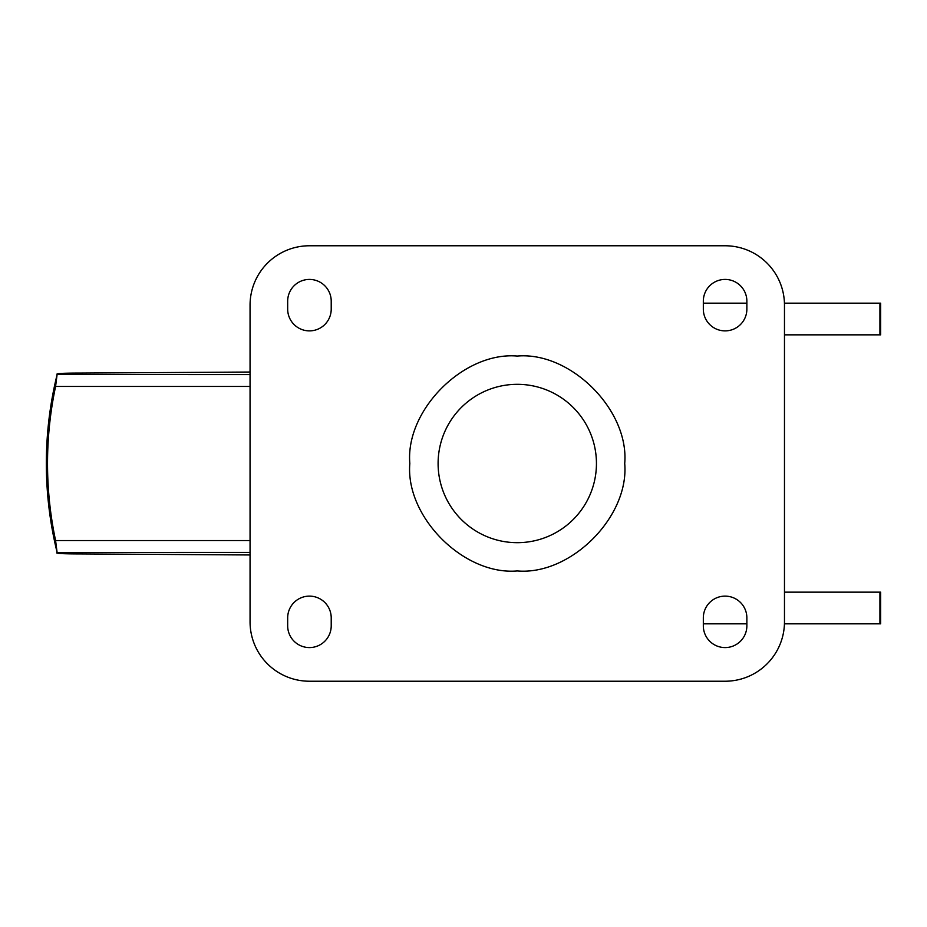 <?xml version="1.0" encoding="UTF-8"?>
<svg xmlns="http://www.w3.org/2000/svg" width="927" height="927" viewBox="0 0 927 927"><rect width="100%" height="100%" fill="white"/><g stroke="black" fill="none" stroke-linecap="round" stroke-linejoin="round"><path stroke-width="1.39" d="M438.1 463.5A79.177 79.177 0 0 1 517.266 384.323A79.177 79.177 0 0 1 596.443 463.5A79.177 79.177 0 0 1 517.266 542.677A79.177 79.177 0 0 1 438.1 463.5M784.474 621.843L784.474 305.157A59.374 59.374 0 0 0 725.099 245.771L309.444 245.771A59.374 59.374 0 0 0 250.058 305.157L250.058 621.843A59.374 59.374 0 0 0 309.444 681.229L725.099 681.229A59.374 59.374 0 0 0 784.474 621.843M746.872 617.892L746.872 625.806A21.773 21.773 0 0 1 725.099 647.579A21.773 21.773 0 0 1 703.326 625.806L703.326 617.892A21.773 21.773 0 0 1 725.099 596.119A21.773 21.773 0 0 1 746.872 617.892M746.872 301.194L746.872 309.108A21.773 21.773 0 0 1 725.099 330.881A21.773 21.773 0 0 1 703.326 309.108L703.326 301.194A21.773 21.773 0 0 1 725.099 279.421A21.773 21.773 0 0 1 746.872 301.194M331.217 617.892L331.217 625.806A21.773 21.773 0 0 1 309.444 647.579A21.773 21.773 0 0 1 287.671 625.806L287.671 617.892A21.773 21.773 0 0 1 309.444 596.119A21.773 21.773 0 0 1 331.217 617.892M331.217 301.194L331.217 309.108A21.773 21.773 0 0 1 309.444 330.881A21.773 21.773 0 0 1 287.671 309.108L287.671 301.194A21.773 21.773 0 0 1 309.444 279.421A21.773 21.773 0 0 1 331.217 301.194M703.326 303.175L746.872 303.175M784.439 303.175L879.932 303.175L879.932 334.844L784.474 334.844M879.932 334.844L880.65 334.844L880.65 303.175L879.932 303.175M879.932 592.156L880.65 592.156L880.65 623.825L879.932 623.825L879.932 592.156L784.474 592.156M703.326 623.825L746.872 623.825M784.439 623.825L879.932 623.825M250.058 372.04L80.707 373.071C65.168 373.083 57.242 373.419 56.941 374.102L57.949 374.52L57.092 374.589L55.585 386.455A370.302 368.228 90 0 0 55.585 540.545L57.092 552.411L57.949 552.48L56.814 553.013L56.814 551.194M56.941 551.762L56.941 552.898C57.242 553.581 65.168 553.917 80.707 553.929L250.058 554.96M57.092 374.589L56.188 378.459A370.302 368.228 90 0 0 56.188 548.541L57.092 552.411M57.949 374.52L250.058 374.589M250.058 552.411L57.949 552.469M409.827 463.5C405.203 410.116 463.882 351.426 517.266 356.061C570.65 351.426 629.34 410.116 624.717 463.5C629.34 516.884 570.661 575.574 517.266 570.939C463.882 575.574 405.203 516.884 409.827 463.5M250.058 386.455L55.585 386.455M55.585 540.545L250.058 540.545"/></g></svg>

